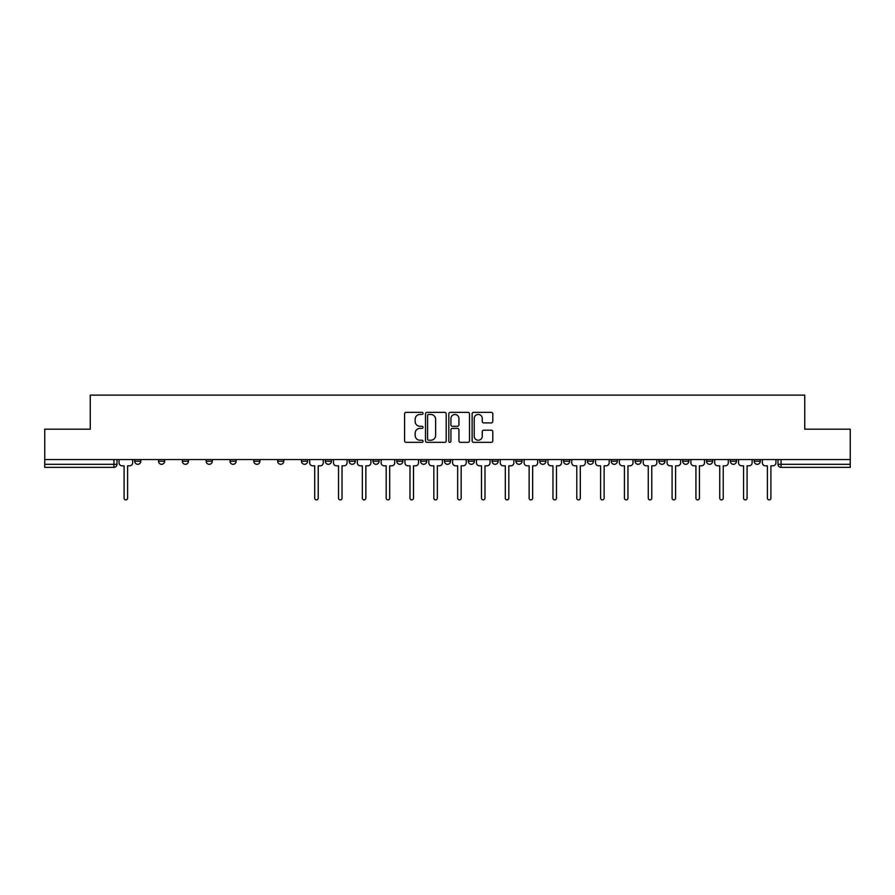 <?xml version="1.0" encoding="UTF-8"?>
<svg xmlns="http://www.w3.org/2000/svg" width="895" height="895" viewBox="0 0 895 895"><rect width="100%" height="100%" fill="white"/><g stroke="black" fill="none" stroke-linecap="round" stroke-linejoin="round"><path stroke-width="1.34" d="M423.067 413.4A1.052 1.052 0 0 0 422.015 412.349L406.084 412.349A1.499 1.499 0 0 0 404.585 413.848L404.585 440.832A1.499 1.499 0 0 0 406.084 442.331L422.015 442.331A1.052 1.052 0 0 0 423.067 441.28A1.052 1.052 0 0 0 422.015 440.228L419.956 440.228A4.799 4.799 0 0 1 415.157 435.44L415.157 433.191A4.799 4.799 0 0 1 419.956 428.392L422.015 428.392A1.052 1.052 0 0 0 423.067 427.34A1.052 1.052 0 0 0 422.015 426.288L419.956 426.288A4.799 4.799 0 0 1 415.157 421.489L415.157 419.24A4.799 4.799 0 0 1 419.956 414.452L422.015 414.452A1.052 1.052 0 0 0 423.067 413.4M754.183 459.56L754.183 461.249L760.291 461.249A3.054 3.054 0 0 1 757.237 464.304A3.054 3.054 0 0 1 754.183 461.249L754.183 459.56M611.229 459.56L611.229 461.249L617.337 461.249A3.054 3.054 0 0 1 614.283 464.304A3.054 3.054 0 0 1 611.229 461.249L611.229 459.56M587.4 459.56L587.4 461.249L593.508 461.249A3.054 3.054 0 0 1 590.454 464.304A3.054 3.054 0 0 1 587.4 461.249L587.4 459.56M563.57 459.56L563.57 461.249L569.69 461.249A3.054 3.054 0 0 1 566.625 464.304A3.054 3.054 0 0 1 563.57 461.249L563.57 459.56M515.923 459.56L515.923 461.249L522.031 461.249A3.054 3.054 0 0 1 518.977 464.304A3.054 3.054 0 0 1 515.923 461.249L515.923 459.56M468.275 461.249L468.275 459.56L468.275 461.249A3.054 3.054 0 0 0 471.329 464.304A3.054 3.054 0 0 1 468.275 461.249L474.384 461.249A3.054 3.054 0 0 1 471.329 464.304A3.054 3.054 0 0 0 474.384 461.249L474.384 459.56L474.384 461.249M444.446 461.249L444.446 459.56L444.446 461.249A3.054 3.054 0 0 0 447.5 464.304A3.054 3.054 0 0 1 444.446 461.249L450.554 461.249A3.054 3.054 0 0 1 447.5 464.304M420.616 461.249L420.616 459.56L420.616 461.249A3.054 3.054 0 0 0 423.671 464.304A3.054 3.054 0 0 1 420.616 461.249L426.725 461.249A3.054 3.054 0 0 1 423.671 464.304A3.054 3.054 0 0 0 426.725 461.249L426.725 459.56L426.725 461.249M396.798 459.56L396.798 461.249L402.907 461.249A3.054 3.054 0 0 1 399.852 464.304A3.054 3.054 0 0 1 396.798 461.249L396.798 459.56M372.969 459.56L372.969 461.249L379.077 461.249A3.054 3.054 0 0 1 376.023 464.304A3.054 3.054 0 0 1 372.969 461.249L372.969 459.56M349.139 459.56L349.139 461.249L355.248 461.249A3.054 3.054 0 0 1 352.194 464.304A3.054 3.054 0 0 1 349.139 461.249L349.139 459.56M325.31 461.249L325.31 459.56L325.31 461.249A3.054 3.054 0 0 0 328.375 464.304A3.054 3.054 0 0 1 325.31 461.249L331.43 461.249A3.054 3.054 0 0 1 328.375 464.304M277.663 461.249L277.663 459.56L277.663 461.249A3.054 3.054 0 0 0 280.717 464.304A3.054 3.054 0 0 1 277.663 461.249L283.771 461.249A3.054 3.054 0 0 1 280.717 464.304A3.054 3.054 0 0 0 283.771 461.249L283.771 459.56L283.771 461.249M253.833 461.249L253.833 459.56L253.833 461.249A3.054 3.054 0 0 0 256.887 464.304A3.054 3.054 0 0 1 253.833 461.249L259.942 461.249A3.054 3.054 0 0 1 256.887 464.304A3.054 3.054 0 0 0 259.942 461.249L259.942 459.56L259.942 461.249M230.015 461.249L230.015 459.56L230.015 461.249A3.054 3.054 0 0 0 233.069 464.304A3.054 3.054 0 0 1 230.015 461.249L236.123 461.249A3.054 3.054 0 0 1 233.069 464.304A3.054 3.054 0 0 0 236.123 461.249L236.123 459.56L236.123 461.249M206.186 461.249L206.186 459.56L206.186 461.249A3.054 3.054 0 0 0 209.24 464.304A3.054 3.054 0 0 1 206.186 461.249L212.294 461.249A3.054 3.054 0 0 1 209.24 464.304M182.356 461.249L182.356 459.56L182.356 461.249A3.054 3.054 0 0 0 185.41 464.304A3.054 3.054 0 0 1 182.356 461.249L188.465 461.249A3.054 3.054 0 0 1 185.41 464.304A3.054 3.054 0 0 0 188.465 461.249L188.465 459.56L188.465 461.249M158.538 461.249L158.538 459.56L158.538 461.249A3.054 3.054 0 0 0 161.592 464.304A3.054 3.054 0 0 1 158.538 461.249L164.646 461.249A3.054 3.054 0 0 1 161.592 464.304A3.054 3.054 0 0 0 164.646 461.249L164.646 459.56L164.646 461.249M491.31 422.921A1.499 1.499 0 0 0 492.809 421.422L492.809 413.848A1.499 1.499 0 0 0 491.31 412.349L473.623 412.349A1.499 1.499 0 0 0 472.124 413.848L472.124 440.832A1.499 1.499 0 0 0 473.623 442.331L491.31 442.331A1.499 1.499 0 0 0 492.809 440.832L492.809 431.692A1.499 1.499 0 0 0 491.31 430.193L483.747 430.193A1.499 1.499 0 0 0 482.248 431.692L482.248 436.223A4.005 4.005 0 0 1 478.232 440.228A4.005 4.005 0 0 1 474.227 436.223L474.227 418.457A4.005 4.005 0 0 1 478.232 414.452A4.005 4.005 0 0 1 482.248 418.457L482.248 421.422A1.499 1.499 0 0 0 483.747 422.921L491.31 422.921M44.75 459.56L44.75 429.175L90.261 429.175L90.261 395.109L804.739 395.109L804.739 429.175L850.25 429.175L850.25 459.56L44.75 459.56L44.75 464.304L116.988 464.304L116.988 459.56L116.988 464.304A3.054 3.054 0 0 1 113.933 467.358L44.75 467.358L44.75 464.304M446.191 413.848A1.499 1.499 0 0 0 444.692 412.349L427.004 412.349A1.499 1.499 0 0 0 425.505 413.848L425.505 440.832A1.499 1.499 0 0 0 427.004 442.331L444.692 442.331A1.499 1.499 0 0 0 446.191 440.832L446.191 413.848M450.308 412.349L467.995 412.349A1.499 1.499 0 0 1 469.495 413.848L469.495 440.832A1.499 1.499 0 0 1 467.995 442.331L460.433 442.331A1.499 1.499 0 0 1 458.934 440.832L458.934 429.891A1.499 1.499 0 0 0 457.434 428.392L452.411 428.392A1.499 1.499 0 0 0 450.912 429.891L450.912 441.28A1.052 1.052 0 0 1 449.861 442.331A1.052 1.052 0 0 1 448.809 441.28L448.809 413.848A1.499 1.499 0 0 1 450.308 412.349M778.012 459.56L778.012 464.304L850.25 464.304L850.25 467.358L781.066 467.358A3.054 3.054 0 0 1 778.012 464.304L778.012 459.56M850.25 459.56L850.25 464.304M760.291 459.56L760.291 461.249L760.291 459.56M736.462 459.56L736.462 461.249A3.054 3.054 0 0 1 733.408 464.304A3.054 3.054 0 0 1 730.354 461.249L736.462 461.249M730.354 459.56L730.354 461.249M712.644 459.56L712.644 461.249A3.054 3.054 0 0 1 709.59 464.304A3.054 3.054 0 0 1 706.535 461.249L712.644 461.249M706.535 459.56L706.535 461.249M688.814 459.56L688.814 461.249A3.054 3.054 0 0 1 685.76 464.304A3.054 3.054 0 0 1 682.706 461.249L688.814 461.249M682.706 459.56L682.706 461.249M664.985 459.56L664.985 461.249A3.054 3.054 0 0 1 661.931 464.304A3.054 3.054 0 0 1 658.877 461.249L664.985 461.249M658.877 459.56L658.877 461.249M641.167 459.56L641.167 461.249A3.054 3.054 0 0 1 638.113 464.304A3.054 3.054 0 0 1 635.058 461.249L641.167 461.249M635.058 459.56L635.058 461.249M617.337 459.56L617.337 461.249A3.054 3.054 0 0 1 614.283 464.304M593.508 459.56L593.508 461.249M569.69 461.249L569.69 459.56L569.69 461.249A3.054 3.054 0 0 1 566.625 464.304M545.861 459.56L545.861 461.249A3.054 3.054 0 0 1 542.806 464.304A3.054 3.054 0 0 1 539.752 461.249A3.054 3.054 0 0 0 542.806 464.304A3.054 3.054 0 0 0 545.861 461.249L539.752 461.249L539.752 459.56M522.031 461.249L522.031 459.56L522.031 461.249A3.054 3.054 0 0 1 518.977 464.304M498.202 459.56L498.202 461.249A3.054 3.054 0 0 1 495.148 464.304A3.054 3.054 0 0 1 492.093 461.249A3.054 3.054 0 0 0 495.148 464.304M492.093 459.56L492.093 461.249L498.202 461.249M450.554 459.56L450.554 461.249L450.554 459.56M402.907 461.249L402.907 459.56L402.907 461.249A3.054 3.054 0 0 1 399.852 464.304M379.077 461.249L379.077 459.56L379.077 461.249A3.054 3.054 0 0 1 376.023 464.304M355.248 461.249L355.248 459.56L355.248 461.249A3.054 3.054 0 0 1 352.194 464.304M331.43 459.56L331.43 461.249L331.43 459.56M307.6 461.249L307.6 459.56L307.6 461.249A3.054 3.054 0 0 1 304.546 464.304A3.054 3.054 0 0 1 301.492 461.249L307.6 461.249A3.054 3.054 0 0 1 304.546 464.304M301.492 459.56L301.492 461.249M212.294 459.56L212.294 461.249L212.294 459.56M140.817 461.249L140.817 459.56L140.817 461.249A3.054 3.054 0 0 1 137.763 464.304A3.054 3.054 0 0 1 134.709 461.249L140.817 461.249A3.054 3.054 0 0 1 137.763 464.304M134.709 459.56L134.709 461.249M113.933 459.56L113.933 467.358A3.054 3.054 0 0 0 116.988 464.304M428.649 414.452A1.052 1.052 0 0 0 427.597 415.493L427.597 439.188A1.052 1.052 0 0 0 428.649 440.228L430.819 440.228A4.799 4.799 0 0 0 435.619 435.44L435.619 419.24A4.799 4.799 0 0 0 430.819 414.452L428.649 414.452M458.934 418.536A4.005 4.005 0 0 0 454.917 414.519A4.005 4.005 0 0 0 450.912 418.536L450.912 424.789A1.499 1.499 0 0 0 452.411 426.288L457.434 426.288A1.499 1.499 0 0 0 458.934 424.789L458.934 418.536M119.057 459.56L119.057 462.771A3.054 3.054 0 0 0 122.112 465.825L124.092 465.825L124.092 498.135A1.756 1.756 0 0 0 125.848 499.891A1.756 1.756 0 0 0 127.605 498.135L127.605 465.825L129.596 465.825A3.054 3.054 0 0 0 132.65 462.771L132.65 459.56M309.659 459.56L309.659 462.771A3.054 3.054 0 0 0 312.713 465.825L314.704 465.825L314.704 498.135A1.756 1.756 0 0 0 316.461 499.891A1.756 1.756 0 0 0 318.217 498.135L318.217 465.825L320.197 465.825A3.054 3.054 0 0 0 323.252 462.771L323.252 459.56M333.488 459.56L333.488 462.771A3.054 3.054 0 0 0 336.542 465.825L338.523 465.825L338.523 498.135A1.756 1.756 0 0 0 340.279 499.891A1.756 1.756 0 0 0 342.035 498.135L342.035 465.825L344.027 465.825A3.054 3.054 0 0 0 347.081 462.771L347.081 459.56M357.318 459.56L357.318 462.771A3.054 3.054 0 0 0 360.372 465.825L362.352 465.825L362.352 498.135A1.756 1.756 0 0 0 364.108 499.891A1.756 1.756 0 0 0 365.865 498.135L365.865 465.825L367.856 465.825A3.054 3.054 0 0 0 370.91 462.771L370.91 459.56M381.136 459.56L381.136 462.771A3.054 3.054 0 0 0 384.19 465.825L386.181 465.825L386.181 498.135A1.756 1.756 0 0 0 387.938 499.891A1.756 1.756 0 0 0 389.694 498.135L389.694 465.825L391.674 465.825A3.054 3.054 0 0 0 394.729 462.771L394.729 459.56M404.965 459.56L404.965 462.771A3.054 3.054 0 0 0 408.019 465.825L410 465.825L410 498.135A1.756 1.756 0 0 0 411.756 499.891A1.756 1.756 0 0 0 413.512 498.135L413.512 465.825L415.504 465.825A3.054 3.054 0 0 0 418.558 462.771L418.558 459.56M428.794 459.56L428.794 462.771A3.054 3.054 0 0 0 431.849 465.825L433.829 465.825L433.829 498.135A1.756 1.756 0 0 0 435.585 499.891A1.756 1.756 0 0 0 437.342 498.135L437.342 465.825L439.333 465.825A3.054 3.054 0 0 0 442.387 462.771L442.387 459.56M452.613 459.56L452.613 462.771A3.054 3.054 0 0 0 455.667 465.825L457.658 465.825L457.658 498.135A1.756 1.756 0 0 0 459.415 499.891A1.756 1.756 0 0 0 461.171 498.135L461.171 465.825L463.151 465.825A3.054 3.054 0 0 0 466.205 462.771L466.205 459.56M476.442 459.56L476.442 462.771A3.054 3.054 0 0 0 479.496 465.825L481.488 465.825L481.488 498.135A1.756 1.756 0 0 0 483.244 499.891A1.756 1.756 0 0 0 485 498.135L485 465.825L486.981 465.825A3.054 3.054 0 0 0 490.035 462.771L490.035 459.56M500.271 459.56L500.271 462.771A3.054 3.054 0 0 0 503.326 465.825L505.306 465.825L505.306 498.135A1.756 1.756 0 0 0 507.062 499.891A1.756 1.756 0 0 0 508.819 498.135L508.819 465.825L510.81 465.825A3.054 3.054 0 0 0 513.864 462.771L513.864 459.56M524.09 459.56L524.09 462.771A3.054 3.054 0 0 0 527.144 465.825L529.135 465.825L529.135 498.135A1.756 1.756 0 0 0 530.892 499.891A1.756 1.756 0 0 0 532.648 498.135L532.648 465.825L534.628 465.825A3.054 3.054 0 0 0 537.682 462.771L537.682 459.56M547.919 459.56L547.919 462.771A3.054 3.054 0 0 0 550.973 465.825L552.965 465.825L552.965 498.135A1.756 1.756 0 0 0 554.721 499.891A1.756 1.756 0 0 0 556.477 498.135L556.477 465.825L558.458 465.825A3.054 3.054 0 0 0 561.512 462.771L561.512 459.56M571.748 459.56L571.748 462.771A3.054 3.054 0 0 0 574.803 465.825L576.783 465.825L576.783 498.135A1.756 1.756 0 0 0 578.539 499.891A1.756 1.756 0 0 0 580.296 498.135L580.296 465.825L582.287 465.825A3.054 3.054 0 0 0 585.341 462.771L585.341 459.56M595.567 459.56L595.567 462.771A3.054 3.054 0 0 0 598.632 465.825L600.612 465.825L600.612 498.135A1.756 1.756 0 0 0 602.369 499.891A1.756 1.756 0 0 0 604.125 498.135L604.125 465.825L606.105 465.825A3.054 3.054 0 0 0 609.171 462.771L609.171 459.56M619.396 459.56L619.396 462.771A3.054 3.054 0 0 0 622.45 465.825L624.441 465.825L624.441 498.135A1.756 1.756 0 0 0 626.198 499.891A1.756 1.756 0 0 0 627.954 498.135L627.954 465.825L629.935 465.825A3.054 3.054 0 0 0 632.989 462.771L632.989 459.56M643.225 459.56L643.225 462.771A3.054 3.054 0 0 0 646.279 465.825L648.26 465.825L648.26 498.135A1.756 1.756 0 0 0 650.016 499.891A1.756 1.756 0 0 0 651.773 498.135L651.773 465.825L653.764 465.825A3.054 3.054 0 0 0 656.818 462.771L656.818 459.56M667.055 459.56L667.055 462.771A3.054 3.054 0 0 0 670.109 465.825L672.089 465.825L672.089 498.135A1.756 1.756 0 0 0 673.846 499.891A1.756 1.756 0 0 0 675.602 498.135L675.602 465.825L677.593 465.825A3.054 3.054 0 0 0 680.647 462.771L680.647 459.56M690.873 459.56L690.873 462.771A3.054 3.054 0 0 0 693.927 465.825L695.918 465.825L695.918 498.135A1.756 1.756 0 0 0 697.675 499.891A1.756 1.756 0 0 0 699.431 498.135L699.431 465.825L701.411 465.825A3.054 3.054 0 0 0 704.466 462.771L704.466 459.56M714.702 459.56L714.702 462.771A3.054 3.054 0 0 0 717.756 465.825L719.737 465.825L719.737 498.135A1.756 1.756 0 0 0 721.493 499.891A1.756 1.756 0 0 0 723.25 498.135L723.25 465.825L725.241 465.825A3.054 3.054 0 0 0 728.295 462.771L728.295 459.56M738.532 459.56L738.532 462.771A3.054 3.054 0 0 0 741.586 465.825L743.566 465.825L743.566 498.135A1.756 1.756 0 0 0 745.322 499.891A1.756 1.756 0 0 0 747.079 498.135L747.079 465.825L749.07 465.825A3.054 3.054 0 0 0 752.124 462.771L752.124 459.56M762.35 459.56L762.35 462.771A3.054 3.054 0 0 0 765.404 465.825L767.395 465.825L767.395 498.135A1.756 1.756 0 0 0 769.152 499.891A1.756 1.756 0 0 0 770.908 498.135L770.908 465.825L772.888 465.825A3.054 3.054 0 0 0 775.943 462.771L775.943 459.56M781.066 459.56L781.066 467.358"/></g></svg>
